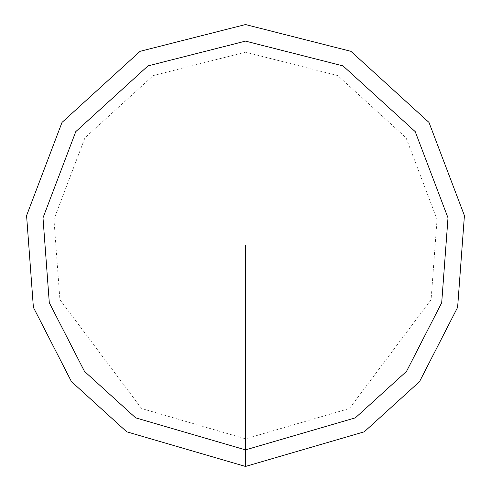 <?xml version="1.0" encoding="UTF-8"?>
<svg xmlns="http://www.w3.org/2000/svg" width="491" height="491" viewBox="0 0 491 491"><rect width="100%" height="100%" fill="white"/><g stroke="black" fill="none" stroke-linecap="round" stroke-linejoin="round"><path stroke-width="0.37" stroke-dasharray="2.46 1.84" d="M245.5 466.45L364.285 431.804L419.56 381.593L457.612 307.366L464.418 215.604L428.987 122.412L350.93 51.328L245.5 24.55L140.07 51.328L62.013 122.412L26.582 215.604L33.388 307.366L71.441 381.593L126.715 431.804L245.5 466.45L245.5 438.831L349.432 408.518L431.098 299.633L437.051 219.342L406.051 137.799L337.753 75.596L245.5 52.169L153.247 75.596L84.949 137.799L53.949 219.342L59.902 299.633L141.568 408.518L245.5 438.831M245.5 449.879L355.374 417.835L406.505 371.386L441.704 302.726L448.001 217.851L415.226 131.643L343.019 65.886L245.5 41.121L147.981 65.886L75.774 131.643L42.999 217.851L49.296 302.726L84.495 371.386L135.626 417.835L245.5 449.879"/><path stroke-width="0.74" d="M245.5 449.879L245.5 466.45L364.285 431.804L419.56 381.593L457.612 307.366L464.418 215.604L428.987 122.412L350.93 51.328L245.5 24.55L140.07 51.328L62.013 122.412L26.582 215.604L33.388 307.366L71.441 381.593L126.715 431.804L245.5 466.45L245.5 449.879L355.374 417.835L406.505 371.386L441.704 302.726L448.001 217.851L415.226 131.643L343.019 65.886L245.5 41.121L147.981 65.886L75.774 131.643L42.999 217.851L49.296 302.726L84.495 371.386L135.626 417.835L245.5 449.879L245.5 245.5"/></g></svg>
